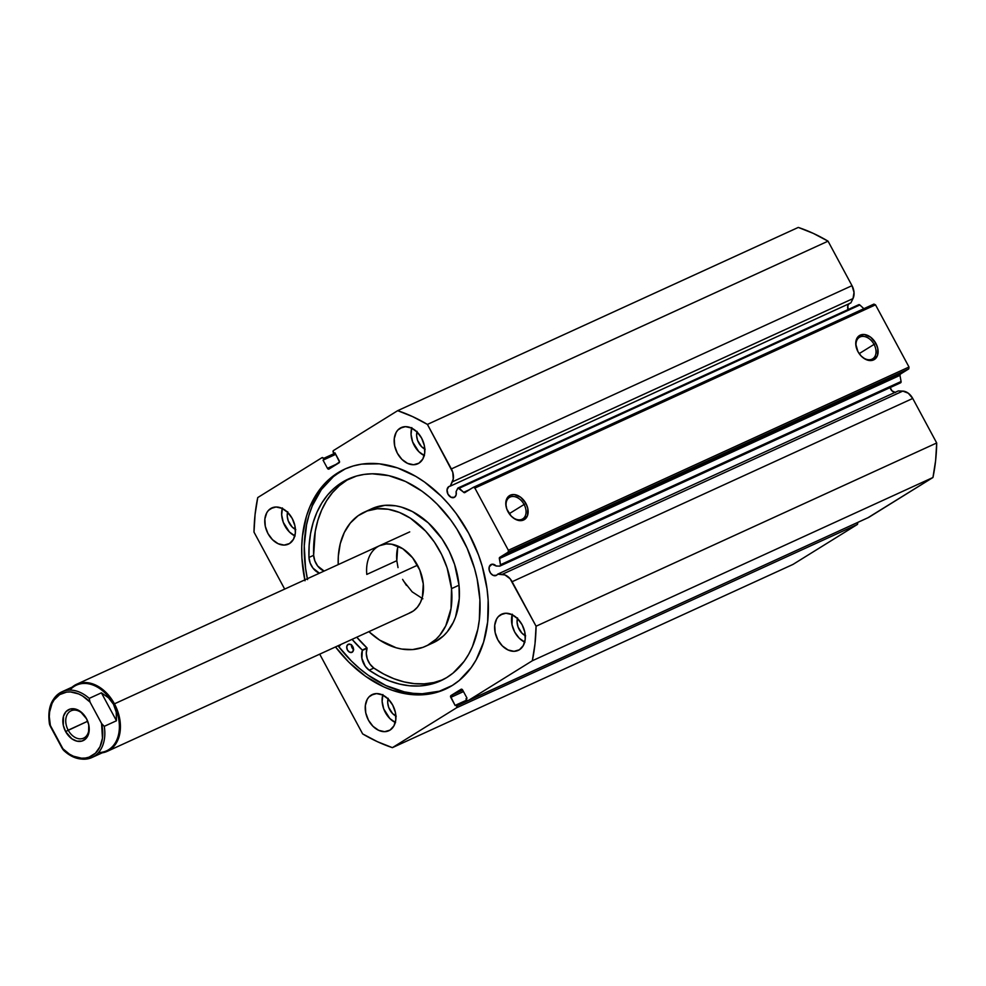 <?xml version="1.0" encoding="UTF-8"?>
<svg xmlns="http://www.w3.org/2000/svg" width="986" height="986" viewBox="0 0 986 986"><rect width="100%" height="100%" fill="white"/><g stroke="black" fill="none" stroke-linecap="round" stroke-linejoin="round"><path stroke-width="1.48" d="M500.038 566.013A1.479 1.048 65.4 0 1 499.594 566.124L496.168 566.001L492.063 564.214L489.253 566.827L489.179 570.044L490.621 573.248L493.099 575.343L496.537 575.282A6.052 4.314 65.4 0 1 496.192 575.467A6.052 4.314 65.4 0 1 489.869 572.016A6.052 4.314 65.4 0 1 490.818 564.658A6.052 4.314 65.4 0 1 491.164 564.473A6.052 4.314 65.4 0 1 496.168 566.001L499.594 566.124A1.479 1.048 65.4 0 0 500.038 566.013L900.662 382.765L500.038 566.013L500.444 564.756L901.081 381.508L900.662 382.765A1.479 1.048 65.4 0 1 900.489 382.839A1.479 1.048 -114.6 0 0 901.081 381.508L899.971 375.358L901.081 381.508L500.444 564.756A1.479 1.048 65.4 0 1 500.038 566.013M890.038 387.634A6.052 4.314 -114.6 0 0 894.906 392.453M868.567 517.465A1.479 1.048 -114.6 0 0 868.74 517.379L932.953 477.495L532.329 660.756A182.854 130.645 65.4 0 0 536.076 626.221L936.7 442.973L935.615 460.598L932.953 477.495A182.854 130.645 -114.6 0 0 936.7 442.973L912.74 398.455L512.104 581.715L912.74 398.455L936.7 442.973L536.076 626.221L512.104 581.715A12.732 9.096 65.4 0 0 502.17 574.345L902.794 391.097L908.279 393.204L912.74 398.455A12.732 9.096 -114.6 0 0 902.794 391.097L502.17 574.345L497.634 574.185L898.258 390.924L902.794 391.097L898.258 390.924L497.634 574.185A6.052 4.314 65.4 0 1 496.537 575.282L497.634 574.185L504.931 574.937L510.119 578.77L536.076 626.221L534.991 643.846L532.329 660.756L468.116 700.627L466.514 699.887L465.959 698.852L467.031 698.187L462.644 690.027L461.041 689.288L450.553 696.313L455.175 705.545L456.247 704.879L456.814 705.914L456.604 707.775L392.391 747.647L377.416 741.694L362.651 733.904L319.71 654.149L362.651 733.904A182.854 130.645 65.4 0 0 392.391 747.647L456.604 707.775L857.241 524.527L793.015 564.399L392.391 747.647L793.015 564.399L857.241 524.527A1.479 1.048 -114.6 0 0 857.438 522.666L857.241 524.527L456.604 707.775A1.479 1.048 65.4 0 0 456.814 705.914L456.247 704.879L466.661 700.122L455.175 705.545L450.775 697.385L463.482 691.58L450.775 697.385A1.479 1.048 65.4 0 1 450.984 695.537L461.041 689.288A1.479 1.048 65.4 0 1 462.644 690.027L467.031 698.187L465.959 698.852L466.514 699.887A1.479 1.048 65.4 0 0 468.116 700.627L532.329 660.756L932.953 477.495L868.346 517.49M848.86 303.824A6.052 4.314 -114.6 0 0 848.083 309.789M448.803 486.616L447.04 489.795L447.977 494.22L451.083 497.301L454.521 497.24A6.052 4.314 65.4 0 1 454.176 497.437A6.052 4.314 65.4 0 1 447.854 493.974A6.052 4.314 65.4 0 1 448.803 486.616A6.052 4.314 65.4 0 1 449.148 486.431A6.052 4.314 65.4 0 1 450.232 486.16L448.803 486.616M458.108 487.947A1.479 1.048 65.4 0 0 457.714 488.341L456.099 491.607A6.052 4.314 65.4 0 1 454.521 497.24L456.124 494.972L456.099 491.607L457.985 488.008L464.283 492.667L473.292 487.343L474.882 488.082L508.369 550.274L508.172 552.135L499.532 557.558L500.444 564.756L499.347 558.606A1.479 1.048 65.4 0 1 499.754 557.349L900.391 374.101L899.971 375.358L499.347 558.606L899.971 375.358A1.479 1.048 -114.6 0 1 900.391 374.101L908.796 368.875L900.391 374.101L499.754 557.349L508.172 552.135L508.369 550.274L909.006 367.026L908.796 368.875L508.172 552.135L908.796 368.875L909.006 367.026L875.506 304.834L909.006 367.026L508.369 550.274L474.882 488.082L473.292 487.343L873.916 304.095L875.506 304.834L474.882 488.082L875.506 304.834L873.916 304.095L473.292 487.343L464.874 492.569A1.479 1.048 65.4 0 1 463.654 492.322L459.242 488.23L859.866 304.982L863.872 308.692L859.866 304.982A1.479 1.048 -114.6 0 0 858.732 304.699L458.108 487.947A1.479 1.048 65.4 0 1 459.242 488.23L858.338 305.093M874.064 344.397A12.633 8.8 58.2 0 0 860.729 336.707A12.633 8.8 58.2 0 0 857.117 349.882A12.633 8.8 -121.8 0 1 859.361 337.348A12.633 8.8 -121.8 0 1 874.064 344.397L859.188 353.629L874.064 344.397A12.633 8.8 -121.8 0 1 872.684 358.805A12.633 8.8 -121.8 0 1 860.458 355.256A12.633 8.8 58.2 0 0 873.276 358.386A12.633 8.8 58.2 0 0 874.064 344.397L875.901 343.411L874.064 344.397M857.943 351.62A14.112 9.823 -121.8 0 1 857.044 349.71A14.112 9.823 -121.8 0 1 860.951 334.846A14.112 9.823 -121.8 0 1 875.901 343.411L877.774 348.465L877.454 355.539L873.596 359.915L869.652 360.543L865.301 359.187L861.185 356.057L857.943 351.62L855.749 344.04L856.39 339.492L858.621 336.164L864.192 334.488L870.675 337.212L875.901 343.411A14.112 9.823 -121.8 0 1 874.976 359.077A14.112 9.823 -121.8 0 1 860.581 355.404A14.112 9.823 -121.8 0 1 857.943 351.62M524.096 504.475A12.633 8.8 58.2 0 0 510.773 496.784A12.633 8.8 58.2 0 0 507.149 509.959A12.633 8.8 -121.8 0 1 509.405 497.425A12.633 8.8 -121.8 0 1 524.096 504.475L509.232 513.706L524.096 504.475A12.633 8.8 -121.8 0 1 522.728 518.882A12.633 8.8 -121.8 0 1 510.489 515.333A12.633 8.8 58.2 0 0 523.319 518.463A12.633 8.8 58.2 0 0 524.096 504.475L525.932 503.489L524.096 504.475M507.987 511.697A14.112 9.823 -121.8 0 1 507.087 509.787A14.112 9.823 -121.8 0 1 510.982 494.923A14.112 9.823 -121.8 0 1 525.932 503.489L527.806 508.542L527.498 515.616L523.64 519.992L519.696 520.62L515.333 519.265L511.229 516.134L506.853 509.195L505.793 504.117L507.359 497.708L510.292 495.194L514.236 494.565L520.719 497.289L525.932 503.489A14.112 9.823 -121.8 0 1 525.008 519.154A14.112 9.823 -121.8 0 1 510.612 515.468A14.112 9.823 -121.8 0 1 507.987 511.697M345.975 468.572A120.995 86.448 -114.6 0 0 340.318 471.69L337.791 472.849A120.995 86.448 65.4 0 1 344.706 469.139A120.995 86.448 65.4 0 1 471.283 538.245A120.995 86.448 65.4 0 1 452.278 685.48L459.229 680.476L471.222 667.608L476.139 659.868L483.596 642.12L487.651 621.969L488.144 600.166L487.035 588.901L482.203 566.21L478.518 554.995L468.757 533.377L456.173 513.521L448.963 504.487L441.247 496.18L424.535 482.031L415.71 476.324L397.555 467.931L379.302 463.814L361.652 464.135L353.271 465.959L345.285 468.868L330.84 477.84L318.848 490.708L309.789 506.977L306.473 516.196L302.419 536.359L301.728 547.107L301.926 558.162L305.007 580.779M382.741 695.056A19.905 14.223 -114.6 0 0 395.287 722.479M371.155 695.142L373.497 694.058L368.961 696.942L367.223 699.345L365.338 705.582L365.757 712.89L368.444 720.162L372.967 726.288L378.649 730.33L384.626 731.674L389.988 730.121A19.905 14.223 65.4 0 1 388.854 730.737A19.905 14.223 65.4 0 1 368.024 719.361A19.905 14.223 65.4 0 1 371.155 695.142A19.905 14.223 65.4 0 1 372.289 694.526A19.905 14.223 65.4 0 1 393.118 705.902A19.905 14.223 65.4 0 1 389.988 730.121L393.919 725.906L395.805 719.669L395.386 712.36L392.699 705.101L388.176 698.975L382.494 694.933L376.516 693.589L371.155 695.142M282.279 508.468A19.905 14.223 -114.6 0 0 294.826 535.891M270.682 508.554L273.036 507.482L268.5 510.354L266.762 512.769L264.864 518.993L265.296 526.302L267.97 533.574L272.506 539.699L278.188 543.742L284.165 545.085L289.527 543.532A19.905 14.223 65.4 0 1 288.38 544.149A19.905 14.223 65.4 0 1 267.563 532.773A19.905 14.223 65.4 0 1 270.682 508.554A19.905 14.223 65.4 0 1 271.828 507.938A19.905 14.223 65.4 0 1 292.645 519.314A19.905 14.223 65.4 0 1 289.527 543.532L293.446 539.317L295.344 533.081L294.913 525.772L292.238 518.513L287.702 512.387L282.021 508.345L276.043 507.001L270.682 508.554M512.141 614.709A19.905 14.223 -114.6 0 0 524.675 642.132M500.543 614.783L502.885 613.711L498.361 616.595L496.624 618.998L494.725 625.235L495.157 632.544L497.831 639.815L502.355 645.929L508.049 649.971L514.026 651.327L519.388 649.774A19.905 14.223 65.4 0 1 518.242 650.378A19.905 14.223 65.4 0 1 497.412 639.014A19.905 14.223 65.4 0 1 500.543 614.783A19.905 14.223 65.4 0 1 501.677 614.179A19.905 14.223 65.4 0 1 522.506 625.555A19.905 14.223 65.4 0 1 519.388 649.774L523.307 645.559L525.205 639.322L524.774 632.014L522.099 624.742L517.564 618.629L511.882 614.586L505.904 613.243L500.543 614.783M411.667 428.121A19.905 14.223 -114.6 0 0 424.214 455.544M400.082 428.195L402.424 427.123L397.888 430.007L396.15 432.41L394.264 438.647L394.683 445.955L397.37 453.227L401.894 459.353L407.575 463.383L413.553 464.739L418.914 463.186A19.905 14.223 65.4 0 1 417.781 463.802A19.905 14.223 65.4 0 1 396.951 452.426A19.905 14.223 65.4 0 1 400.082 428.195A19.905 14.223 65.4 0 1 401.216 427.591A19.905 14.223 65.4 0 1 422.045 438.967A19.905 14.223 65.4 0 1 418.914 463.186L422.846 458.971L424.732 452.734L424.313 445.425L421.626 438.166L417.103 432.041L411.409 427.998L405.443 426.655L400.082 428.195M424.806 449.074A12.682 9.059 65.4 0 1 416.955 431.905M525.279 635.662A12.682 9.059 65.4 0 1 517.428 618.481M295.418 529.42A12.682 9.059 65.4 0 1 287.567 512.252M395.891 716.009A12.682 9.059 65.4 0 1 388.028 698.84M284.683 589.098L253.994 532.107L255.078 514.47L257.74 497.573L321.954 457.689L323.556 458.428L324.111 459.464L323.038 460.142L327.426 468.301L329.028 469.04L339.517 462.015L334.895 452.771L333.81 453.437L333.256 452.401L333.453 450.553L397.678 410.669L412.641 416.622L427.419 424.411L452.759 472.245L453.264 478.974L450.232 486.16L850.856 302.912L450.232 486.16L452.364 481.846L852.989 298.598L850.856 302.912L852.989 298.598A12.732 9.096 -114.6 0 0 852.003 285.669L854.024 292.435L852.989 298.598L452.364 481.846A12.732 9.096 65.4 0 0 451.378 468.929L427.419 424.411L828.043 241.163L852.003 285.669L451.378 468.929L852.003 285.669L828.043 241.163A182.854 130.645 -114.6 0 0 798.303 227.421L813.277 233.374L828.043 241.163L427.419 424.411A182.854 130.645 65.4 0 0 397.678 410.669L333.453 450.553A1.479 1.048 65.4 0 0 333.256 452.401L333.81 453.437L334.895 452.771L339.295 460.93A1.479 1.048 65.4 0 1 339.085 462.791L329.028 469.04A1.479 1.048 65.4 0 1 327.426 468.301L323.038 460.142L335.733 454.324L323.038 460.142L335.659 454.189L324.111 459.464L323.556 458.428L335.092 453.153L323.556 458.428A1.479 1.048 65.4 0 0 321.954 457.689L257.74 497.573A182.854 130.645 65.4 0 0 253.994 532.107L284.683 589.098M335.499 646.939L348.822 662.148L365.535 676.297L383.381 686.712L392.514 690.385L410.768 694.501L428.417 694.193L436.798 692.369L452.278 685.48A120.995 86.448 65.4 0 1 445.364 689.189A120.995 86.448 65.4 0 1 335.499 646.939M889.803 386.795L891.997 390.863L895.534 392.502M857.389 522.58L456.814 705.914L857.389 522.58M849.427 303.368L847.861 305.537L848.12 309.887M798.303 227.421L397.678 410.669L798.303 227.421M868.74 517.379L468.116 700.627L868.74 517.379M411.815 427.604L411.063 434.518L412.653 441.95L418.779 451.625L424.473 455.668M425.163 449.246L421.54 446.67L417.633 440.495L416.622 435.763L417.103 431.375M512.276 614.192L512.042 624.816L514.717 632.088L519.252 638.213L524.934 642.256M525.624 635.834L522.013 633.258L518.106 627.084L517.095 622.351L517.564 617.951M282.427 507.963L281.676 514.865L283.253 522.297L289.391 531.972L295.073 536.014M295.775 529.593L292.152 527.017L288.245 520.855L287.234 516.122L287.715 511.722M382.888 694.538L382.137 701.453L383.727 708.885L389.852 718.56L395.546 722.602M396.236 716.181L392.613 713.605L388.706 707.43L387.695 702.698L388.176 698.31M338.001 463.469L327.426 468.301L338.001 463.469M462.717 690.163L450.984 695.537L462.717 690.163M304.822 579.879A120.995 86.448 65.4 0 1 337.791 472.849L340.318 471.69A120.995 86.448 -114.6 0 0 307.361 578.72M439.325 691.211L422.242 693.75L413.294 693.343L404.198 691.839L385.908 685.553L368.074 675.139L359.533 668.496L351.361 660.99L338.025 645.781A120.995 86.448 -114.6 0 0 446.621 688.598M340.318 471.69L333.367 476.682L321.387 489.549L312.328 505.818L309.012 515.037L306.547 524.86L304.255 545.948L305.561 568.256L307.546 579.62M469.767 489.537L463.654 492.322L469.767 489.537M366.792 574.419L396.816 560.689L366.792 574.419A36.864 26.339 65.4 0 1 379.696 545.64A36.864 26.339 65.4 0 1 423.277 583.897A36.864 26.339 65.4 0 1 410.373 612.688M364.364 512.116A73.728 52.677 65.4 0 0 338.21 564.608L338.321 556.227L340.269 543.656L344.324 532.452L350.326 523.036L358.054 515.777L367.186 510.958L377.404 508.751L388.287 509.257L399.441 512.449L410.422 518.205L425.656 531.146L434.419 542.14L441.666 554.563L447.126 567.936L451.514 588.642L459.02 585.203A73.728 52.677 -114.6 0 0 371.87 508.677L364.364 512.116A73.728 52.677 65.4 0 1 451.514 588.642A73.728 52.677 65.4 0 1 425.705 646.212A73.728 52.677 65.4 0 1 368.887 631.656L379.647 640.111L396.212 647.79L401.783 649.059L412.666 649.564L422.883 647.371L427.604 645.275L436.083 639.211L439.744 635.292L445.746 625.876L451.033 608.522L451.514 588.642L459.02 585.203L454.632 564.51L449.172 551.137L441.925 538.713L428.306 522.876L412.481 511.586L401.364 507.1L395.793 505.83L384.91 505.325L371.821 508.702M435.109 641.837L443.589 635.773L447.25 631.853L453.252 622.437L455.532 617.039L459.254 598.662L459.02 585.203A73.728 52.677 -114.6 0 1 433.211 642.773L425.705 646.212M408.956 613.267L413.528 610.852L417.386 607.228L420.393 602.52L422.415 596.912L423.277 583.897L419.839 570.167L412.616 557.805L402.732 548.684L391.664 544.21L386.216 543.964L379.598 545.677M398.097 546.17A36.864 26.339 -114.6 0 0 396.816 560.689L397.678 547.674M422.858 598.785L412.173 591.859L403.447 580.902M398.024 567.603L396.816 560.689M86.509 718.782A15.036 10.747 -114.6 0 0 70.228 711.251A15.036 10.747 -114.6 0 0 68.182 730.17L65.606 731.55A17.107 12.226 65.4 0 1 67.935 710.043A17.107 12.226 65.4 0 1 86.46 718.597L86.546 718.769A15.036 10.747 65.4 0 1 83.6 738.157A15.036 10.747 65.4 0 1 68.182 730.17A15.036 10.747 65.4 0 1 71.091 710.795A15.036 10.747 65.4 0 1 86.509 718.782L80.199 711.337L75.096 708.983L70.129 709.07L66.062 711.596L63.511 716.169L63.301 725.302L65.606 731.55L71.867 738.81L76.97 741.164L81.937 741.078L86.004 738.551L88.555 733.978L88.765 724.846L86.46 718.597A17.107 12.226 65.4 0 1 84.13 740.104A17.107 12.226 65.4 0 1 65.606 731.55L87.643 721.259L68.182 730.17A15.036 10.747 -114.6 0 0 84.463 737.688A15.036 10.747 -114.6 0 0 86.509 718.782M69.957 690.077A36.125 25.809 65.4 0 1 113.526 704.324L114.45 703.831A36.864 26.339 -114.6 0 0 72.188 687.106A36.864 26.339 65.4 0 1 76.649 684.259A36.864 26.339 65.4 0 1 114.45 703.831L417.497 565.212L114.45 703.831A36.864 26.339 65.4 0 1 107.314 751.307A36.864 26.339 65.4 0 1 102.248 752.811A36.864 26.339 -114.6 0 0 114.45 703.831L113.526 704.324A36.125 25.809 65.4 0 1 98.526 752.552M402.596 579.374L406.429 585.425M63.733 750.457C72.619 758.702 82.048 761.056 91.994 757.495L106.537 750.851A36.125 25.809 -114.6 0 0 113.526 704.324L116.225 712.114L116.459 720.766L104.257 726.337A36.125 25.809 65.4 0 1 91.994 757.495A36.125 25.809 65.4 0 1 64.731 750.888L64.324 750.864M49.46 723.268L49.682 722.948A36.125 25.809 65.4 0 1 61.945 691.79A36.125 25.809 65.4 0 1 89.221 698.396L101.41 692.825L108.509 697.78L113.526 704.324A36.125 25.809 -114.6 0 0 76.489 685.134L61.945 691.79C51.358 697.657 47.192 708.416 49.473 724.044M49.436 723.724L63.905 750.605M92.228 757.396A36.125 25.809 -114.6 0 0 104.257 726.337L116.459 720.766L101.41 692.825L89.221 698.396L90.034 702.094L102.1 724.427L104.257 726.337L101.57 723.502L102.458 738.194L100.03 746.685L95.432 753.193L89.06 757.149L85.388 758.049L81.493 758.185L73.445 756.213L69.464 754.142L62.032 748.054L50.508 726.645L49.3 716.699L49.608 711.954L52.036 703.474L54.082 699.924L59.641 694.625L66.678 692.098L70.573 691.962L78.621 693.934L82.602 696.017L90.034 702.094L101.57 723.502A34.658 24.761 65.4 0 1 92.425 755.522A34.658 24.761 65.4 0 1 62.032 748.054L63.178 749.853M116.459 720.766L116.225 712.114L113.526 704.324L108.509 697.78L101.41 692.825L116.459 720.766M49.645 724.71L50.508 726.645A34.658 24.761 65.4 0 1 59.641 694.625A34.658 24.761 65.4 0 1 90.034 702.094L89.221 698.396A36.125 25.809 -114.6 0 0 61.724 691.901M352.187 652.214A4.425 3.155 65.4 0 1 351.953 652.35A4.425 3.155 65.4 0 1 347.318 649.811A4.425 3.155 65.4 0 1 348.033 644.425L346.727 646.742L347.405 649.984L349.673 652.251L352.187 652.214L353.493 649.91L352.815 646.668L350.548 644.4L348.033 644.425A4.425 3.155 65.4 0 1 348.268 644.302A4.425 3.155 65.4 0 1 352.902 646.841A4.425 3.155 65.4 0 1 352.187 652.214M351.386 644.93A4.425 3.155 -114.6 0 0 353.518 649.577M350.696 478.025A110.95 79.274 -114.6 0 0 346.998 480.096L342.315 482.24A110.95 79.274 65.4 0 1 348.329 479.036A110.95 79.274 65.4 0 1 464.517 542.657A110.95 79.274 65.4 0 1 446.633 677.628A110.95 79.274 65.4 0 1 440.631 680.833A110.95 79.274 65.4 0 1 369.158 670.209L373.842 668.064A110.95 79.274 -114.6 0 0 442.948 679.711M442.874 679.736L433.791 682.534L424.214 683.84L414.28 683.631L404.137 681.918L393.907 678.713L383.764 674.079L373.842 668.064L369.158 670.209L373.842 668.064A14.482 10.353 -114.6 0 1 367.075 648.27L362.38 650.415L367.075 648.27L366.274 653.348L367.297 658.931L369.96 664.12L373.842 668.064L369.158 670.209A14.482 10.353 65.4 0 1 362.38 650.415L366.965 647.888A101.016 72.175 -114.6 0 1 356.772 637.202L366.965 647.888L362.269 650.033A101.016 72.175 65.4 0 1 352.076 639.347L362.343 650.119L361.874 658.278L365.264 666.265L369.158 670.209L379.08 676.223L389.224 680.858L399.441 684.062L409.584 685.775L419.518 685.985L429.095 684.678L438.178 681.881L446.633 677.628L453.042 673.093L464.098 661.384L468.633 654.31L472.467 646.533L477.853 629.13L479.344 619.664L479.886 599.698L477.138 578.979L474.562 568.577L467.13 548.204L456.9 529.051L450.861 520.164L437.205 504.203L429.736 497.277L421.922 491.151L405.579 481.501L388.804 475.646L372.252 473.798L364.253 474.402L356.55 476.016L346.998 480.096A110.95 79.274 -114.6 0 0 313.634 555.315L308.951 557.46A110.95 79.274 65.4 0 1 342.315 482.24L334.599 487.885L327.734 494.836L321.818 503.008L316.95 512.276L313.178 522.494L310.565 533.549L309.148 545.258L308.951 557.46L310.159 563.043L312.981 568.146L319.439 573.199A14.482 10.353 65.4 0 1 308.951 557.46L313.647 555.315L314.854 560.898L317.665 566.001L324.123 571.054A14.482 10.353 -114.6 0 1 313.647 555.315L308.951 557.46L313.634 555.315L315.249 531.405L317.862 520.349L321.633 510.119L326.514 500.863L332.418 492.692L339.283 485.741L346.998 480.096M338.851 646.841L340.897 644.462L338.851 646.841M351.41 644.597L351.743 647.038L353.703 649.712M499.951 566.063L900.575 382.815M868.654 517.428L468.03 700.676M107.314 751.307L410.472 612.639M76.649 684.259L409.72 531.898"/></g></svg>
